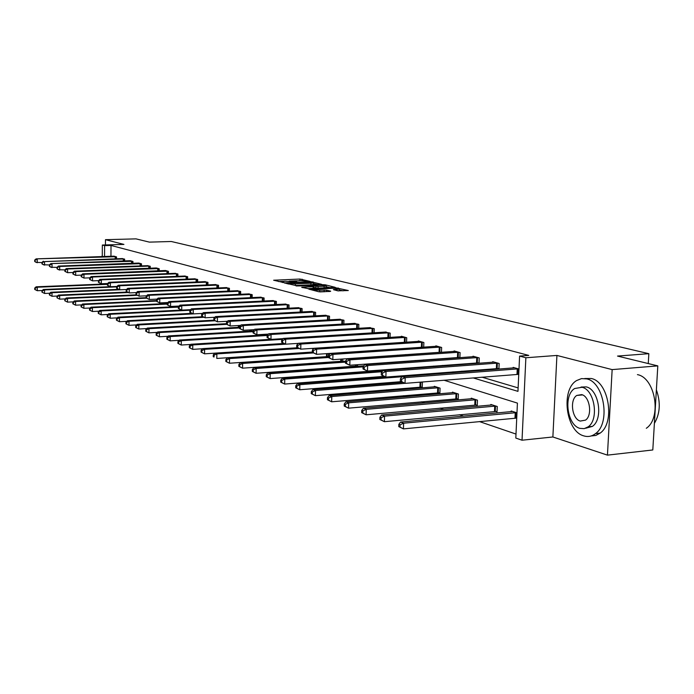 <?xml version="1.0" encoding="UTF-8"?>
<svg xmlns="http://www.w3.org/2000/svg" width="694" height="694" viewBox="0 0 694 694"><rect width="100%" height="100%" fill="white"/><g stroke="black" fill="none" stroke-linecap="round" stroke-linejoin="round"><path stroke-width="1.04" d="M309.906 281.348L299.947 279.049L273.636 280.229L283.36 282.493L283.829 282.311L282.284 281.608L284.93 281.235L296.694 281.92L295.575 281.035L300.285 280.584L309.906 281.348M607.441 455.134L612.151 369.607L556.918 355.441L552.875 436.977L607.441 455.134L652.802 449.964L657.808 365.885L617.53 356.074L648.847 353.68L171.297 241.503L149.349 242.119L135.989 238.866L105.462 239.682L105.436 244.947M657.808 365.885L612.151 369.607M337.831 290.847L348.319 290.534L335.887 287.81L308.795 289.12L318.693 291.74L330.058 291.463L330.691 291.185L326.458 290.127L319.7 290.196C315.38 290.231 313.176 289.971 313.098 289.398L332.599 288.296C336.911 288.262 339.106 288.522 339.192 289.094L333.389 289.641L337.831 290.847M102.278 256.737L102.339 245.034L123.931 244.418L105.462 239.682M102.339 245.034L104.612 245.641L104.551 256.659M473.082 377.892L517.967 391.364L519.589 356.083L528.759 355.406L111.014 245.459L104.612 245.641M519.589 356.083L525.87 357.757L522.027 440.213L515.816 438.07L517.42 403.11L443.995 380.225M556.918 355.441L525.87 357.757M321.721 284.358L310.756 281.677L284.202 282.9L295.765 285.503L321.721 284.358M325.373 284.835L335.228 287.342L308.197 288.643L301.69 287.325L313.974 286.613L311.112 285.798L296.13 285.954L323.135 284.696L325.373 284.835L325.356 285.442M648.265 363.561L648.847 353.68M495.585 411.395L497.025 411.863L497.268 406.511L490.832 404.446L490.805 405.105M456.869 398.755L458.205 399.197L458.413 394.036L452.462 392.127L452.436 392.726M421.128 382.064L422.394 382.472L422.212 387.452L420.972 387.044M384.728 370.379L383.756 370.457M357.618 364.68L357.566 366.285M357.41 366.302L356.49 365.998M328.522 353.498L328.436 356.586M251.514 329.824L251.488 331.038M295.349 358.677L295.809 358.841M309.255 363.43L309.984 363.682M323.638 368.349L324.662 368.696M338.525 373.433L339.852 373.884M353.94 378.698L355.606 379.271M369.919 384.155L371.932 384.849M386.48 389.82L388.874 390.635M403.665 395.684L406.458 396.647M421.51 401.783L424.737 402.893M440.048 408.115L443.744 409.382M459.315 414.7L463.523 416.14M479.372 421.553L515.998 434.071M177.508 306.115L177.508 306.583M240.02 325.434L240.003 326.163M263.356 334.378L263.338 334.968M342.827 358.972L342.758 361.348M342.342 361.383L341.708 361.175M372.912 370.639L372.895 371.351L371.776 370.986M401.748 375.844L403.804 376.504M438.591 392.795L439.875 393.212L440.074 388.146L434.331 386.306L434.314 386.888M475.858 404.949L477.246 405.409L477.463 400.152L471.278 398.165L471.252 398.798M516.978 412.843L511.166 410.978L511.14 411.672M516.726 418.291L516.102 418.092M552.875 436.977L522.027 440.213M426.394 374.743L424.303 374.092M407.014 368.705L405.391 368.202M388.397 362.901L387.217 362.537M370.509 357.332L369.737 357.089M397.332 355.146L398.13 355.389M415.177 360.507L416.383 360.863M433.724 366.068L435.372 366.571M453.009 371.863L455.143 372.505M405.79 354.556L406.589 354.79M423.739 359.882L424.954 360.247M442.399 365.417L444.056 365.912M461.796 371.177L463.939 371.819M481.983 377.172L518.123 387.903M111.014 245.459L110.945 256.459M518.739 374.508L518.114 374.335M513.118 367.985L513.152 367.386L518.991 369.008M492.662 362.251L492.688 361.687L499.159 363.483L498.925 368.887L497.468 368.471M472.996 356.751L473.022 356.204L479.242 357.939L479.016 363.231L477.619 362.832M459.61 357.722L458.526 357.41M454.067 351.45L454.093 350.93L460.079 352.595L459.87 357.705M440.811 352.379L440.143 352.196M435.849 346.349L435.867 345.846L441.636 347.46L441.445 352.335M418.282 341.431L418.3 340.954L423.861 342.506L423.687 347.173L316.473 354.322L312.326 352.335L313.35 352.673L313.402 350.6L312.387 350.262L312.326 352.335M401.349 336.694L401.366 336.234L406.727 337.735L406.571 342.203M385.014 332.122L390.202 333.129L390.054 337.414M369.234 327.707L374.248 328.678L374.118 332.799M353.992 323.447L358.833 324.384L358.72 328.34M339.262 319.327L343.946 320.238L343.834 324.037M325.018 315.345L329.537 316.221L329.442 319.882M311.224 311.485L315.605 312.343L315.518 315.865M297.873 307.754L302.116 308.587L302.037 311.979M284.939 304.137L289.051 304.944L288.973 308.214M272.412 300.632L276.394 301.413L276.325 304.571M260.25 297.232L264.119 297.995L264.05 301.04M248.461 293.935L252.208 294.681L252.148 297.622M237.018 290.743L240.653 291.463L240.601 294.299M225.906 287.637L229.436 288.331L229.384 291.081M215.105 284.618L218.541 285.295L218.497 287.958M204.617 281.686L207.948 282.345L207.914 284.922M194.415 278.832L197.66 279.482L197.625 281.972M184.5 276.065L187.649 276.689L187.623 279.109M174.845 273.367L177.916 273.974L177.89 276.325M167.775 271.154L83.991 274.277L82.647 273.844L165.458 270.504L168.442 271.337L168.416 273.609M158.562 268.587L75.681 271.597L74.362 271.181L156.315 267.962L159.212 268.769L159.195 270.972M147.397 265.698L150.234 266.262L150.208 268.404M140.856 263.651L59.701 266.461L58.461 266.062L138.722 263.061L141.481 263.824L141.463 265.906M132.346 261.282L50.809 263.599L130.264 260.701L132.953 261.447L132.936 263.477M122.014 258.602L124.634 259.131L124.616 261.1M115.95 256.711L36.105 258.871L113.963 256.164L116.523 256.875L116.514 258.784M296.538 280.81L289.129 281.122M283.282 281.374L278.546 281.573M317.392 284.549L313.488 283.594M311.832 282.111L287.116 283.074L295.453 283.881L310.955 283.204L313.514 282.848L311.832 282.111M311.927 284.783L313.471 284.219M326.241 286.717L330.058 287.654M307.728 288.652L313.931 288.201M324.124 286.24L326.258 285.937C326.154 285.39 324.003 285.139 319.787 285.173L313.133 285.702L318.095 286.509L324.124 286.24L324.081 287.915L326.223 287.368M324.081 287.915L318.052 288.183L313.948 287.585M338.516 290.951L339.158 290.526M325.113 291.688L320.003 291.888M343.105 290.855L339.175 289.884M107.414 283.889L36.14 286.804L37.285 287.229L37.285 290.717L42.239 290.508M35.194 289.615L37.285 290.717L34.735 289.441L35.194 289.615L35.194 288.218L34.735 288.053L34.735 289.441M35.194 288.218L37.285 287.229L107.405 284.349M34.735 288.053L36.14 286.804M113.937 256.355L114.536 256.32M41.952 262.584L36.114 262.367L34.7 261.491L35.16 261.638L34.7 260.085L34.7 261.491M35.16 260.233L37.259 259.235L37.259 262.748L35.16 261.638M36.105 258.871L34.7 260.085M102.278 255.618L101.732 256.754M586.716 378.889L581.503 378.603L576.619 380.555C560.587 389.724 565.853 431.269 583.723 435.858C587.931 437.168 591.861 436.413 595.504 433.62C610.807 423.123 604.127 382.142 586.716 378.889M591.149 435.962L595.808 435.45L600.119 433.134C615.465 422.646 608.777 381.743 591.331 378.508L584.764 378.516M581.034 387.052L586.3 386.905C598.879 389.377 603.546 418.95 592.45 426.376L585.606 428.267M582.049 387.278L574.623 388.527C563.181 395.268 567.111 425.179 579.898 428.363L584.201 428.649L588.2 426.81C599.26 419.384 594.602 389.759 582.049 387.278M580.279 421.076L585.528 420.113C592.702 415.411 589.787 396.283 581.667 394.608L576.783 395.441C569.453 399.865 572.064 419.107 580.279 421.076M582.526 394.921L576.783 395.441M646.305 428.276C662.033 417.901 655.283 377.744 637.43 374.621M654.39 423.366C660.124 413.65 660.792 402.477 656.385 389.863M110.268 286.691L43.375 289.493L44.555 289.927L44.555 293.458L49.708 293.241M42.438 292.348L44.555 293.458L41.961 292.165L42.438 292.348L41.961 290.751L41.961 292.165M42.429 290.933L44.555 289.927L116.661 286.9M41.961 290.751L43.375 289.493M118.388 289.355L50.801 292.252L52.015 292.695L52.007 296.277L57.368 296.034M49.864 295.141L52.007 296.277L49.378 294.959L49.864 295.141L49.864 293.709L49.378 293.527L49.378 294.959M49.864 293.709L52.015 292.695L126.508 289.493L119.663 289.771L116.653 288.305L117.26 288.504L117.269 286.9L116.661 286.7L116.653 288.305M49.378 293.527L50.801 292.252M124.044 258.966L44.546 261.586L122.595 258.567M49.387 264.969L43.366 264.744L41.952 263.859L42.421 264.015L41.952 262.436L41.952 263.859M42.421 262.592L44.546 261.586L44.546 265.134L42.421 264.015M43.366 261.204L41.952 262.436M130.246 260.909L130.862 260.866M57.021 267.407L50.809 267.19L49.387 266.296L49.873 266.453L49.387 264.856L49.387 266.296M49.873 265.013L52.024 263.989L52.024 267.589L49.873 266.453M50.809 263.599L49.387 264.856M127.167 292.061L58.426 295.08L59.667 295.54L59.667 299.157L65.236 298.906M57.489 298.012L59.667 299.157L56.995 297.83L57.489 298.012L56.995 296.381L56.995 297.83M57.489 296.564L59.667 295.54L128.069 292.53M56.995 296.381L58.426 295.08M138.722 263.269L139.338 263.226M64.854 269.914L58.452 269.697L57.021 268.786L57.515 268.951L57.021 267.337L57.021 268.786M57.515 267.494L59.701 266.461L59.693 270.105L57.515 268.951M58.461 266.062L57.021 267.337M136.302 294.837L66.251 297.978L67.526 298.455L67.518 302.124L73.321 301.855M65.314 300.962L67.518 302.124L64.802 300.771L65.314 300.962L64.811 299.305L64.802 300.771M65.314 299.496L67.526 298.455L137.048 295.323M64.811 299.305L66.251 297.978M149.6 266.088L67.578 268.994L66.303 268.587L148.03 265.655M74.362 271.181L72.905 272.49L72.905 273.991L73.425 274.156L73.425 272.664L72.905 272.49L67.578 272.69L64.854 271.354L65.366 271.519L65.366 270.044L64.854 269.879L64.854 271.354M65.366 270.044L67.578 268.994L67.578 272.69L65.366 271.519M66.303 268.587L64.854 269.879M146.096 297.665L74.284 300.962L75.594 301.448L75.585 305.169L81.632 304.883M73.347 303.989L75.585 305.169L72.827 303.798L73.347 303.989L73.356 302.506L72.835 302.306L72.827 303.798M73.356 302.506L75.594 301.448L146.469 298.186M72.835 302.306L74.284 300.962M156.332 268.188L156.957 268.136M81.233 275.128L75.663 275.344L72.905 273.991M73.425 272.664L75.681 271.597L75.663 275.344L73.425 274.156M156.523 300.554L82.543 304.033L83.887 304.527L83.879 308.301L90.168 307.997M81.606 307.104L83.879 308.301L81.077 306.904L81.606 307.104L81.614 305.594L81.077 305.395L81.077 306.904M81.614 305.594L83.887 304.527L156.514 301.101M81.077 305.395L82.543 304.033M165.493 270.738L166.126 270.695M89.786 277.843L83.983 278.068L81.172 276.698L81.71 276.871L81.719 275.353L81.181 275.18L81.172 276.698M81.719 275.353L83.991 274.277L83.983 278.068L81.71 276.871M82.647 273.844L81.181 275.18M167.28 303.512L91.027 307.182L92.415 307.694L92.397 311.511L98.947 311.19M90.099 310.305L92.397 311.511L89.543 310.097L90.099 310.305L90.107 308.778L89.552 308.57L89.543 310.097M90.107 308.778L92.415 307.694L167.271 304.076M89.552 308.57L91.027 307.182M177.23 273.783L92.545 277.027L91.157 276.585L175.539 273.315M98.583 280.628L92.528 280.87L89.673 279.474L90.229 279.656L90.229 278.121L89.682 277.938L89.673 279.474M90.229 278.121L92.545 277.027L92.528 280.87L90.229 279.656M91.157 276.585L89.682 277.938M178.584 306.531L99.754 310.418L101.177 310.947L101.15 314.816L107.969 314.469M98.826 313.593L101.15 314.816L98.262 313.376L98.826 313.593L98.834 312.04L98.27 311.832L98.262 313.376M98.834 312.04L101.177 310.947L178.367 307.121M98.27 311.832L99.754 310.418M186.946 276.49L101.333 279.856L99.91 279.396L185.203 276.012M107.631 283.499L101.315 283.751L98.409 282.337L98.982 282.519L98.99 280.966L98.418 280.775L98.409 282.337M98.99 280.966L101.333 279.856L101.315 283.751L98.982 282.519M99.91 279.396L98.418 280.775M181.55 310.071L108.724 313.749L110.19 314.287L110.164 318.216L117.269 317.852M107.804 316.976L110.164 318.216L107.223 316.75L107.804 316.976L107.813 315.406L107.232 315.189L107.223 316.75M107.813 315.406L110.19 314.287L190.035 310.244M107.232 315.189L108.724 313.749M191.596 313.367L117.963 317.175L119.463 317.731L119.437 321.712L126.828 321.322M117.043 320.454L119.437 321.712L116.445 320.229L117.043 320.454L117.052 318.858L116.453 318.641L116.445 320.229M117.052 318.858L119.463 317.731L202.501 313.419L193.218 313.896L189.8 312.239L190.546 312.482L190.572 310.704L189.826 310.461L189.8 312.239M116.453 318.641L117.963 317.175M202.527 316.716L127.462 320.706L129.015 321.279L128.98 325.321L136.683 324.896M126.551 324.037L128.98 325.321L125.935 323.803L126.551 324.037L126.56 322.424L125.944 322.19L125.935 323.803M126.56 322.424L129.015 321.279L203.611 317.305M125.944 322.19L127.462 320.706M213.925 320.168L137.247 324.332L138.843 324.931L138.809 329.025L146.833 328.574M136.345 327.724L138.809 329.025L135.703 327.49L136.345 327.724L136.354 326.085L135.72 325.85L135.703 327.49M136.354 326.085L138.843 324.931L214.828 320.775M135.72 325.85L137.247 324.332M226.487 323.664L147.336 328.08L148.976 328.687L148.932 332.851L157.304 332.365M146.434 331.532L148.932 332.851L145.775 331.281L146.434 331.532L146.451 329.867L145.792 329.624L145.775 331.281M146.451 329.867L148.976 328.687L226.617 324.341M145.792 329.624L147.336 328.08M239.569 327.256L157.729 331.932L159.42 332.565L159.377 336.79L168.095 336.278M156.835 335.445L159.377 336.79L156.159 335.193L156.835 335.445L156.853 333.762L156.176 333.51L156.159 335.193M156.853 333.762L159.42 332.565L239.56 327.958M156.176 333.51L157.729 331.932M253.189 330.934L168.442 335.913L170.195 336.564L170.143 340.849L179.226 340.303M167.558 339.487L170.143 340.849L166.864 339.227L167.558 339.487L167.584 337.778L166.881 337.518L166.864 339.227M167.584 337.778L170.195 336.564L253.102 331.671M166.881 337.518L168.442 335.913M267.927 334.69L179.503 340.017L181.308 340.685L181.247 345.039L190.729 344.45M178.627 343.66L181.247 345.039L177.907 343.391L178.627 343.66L178.653 341.916L177.933 341.648L177.907 343.391M178.653 341.916L181.308 340.685L267.207 335.488M177.933 341.648L179.503 340.017M270.721 339.314L190.911 344.259L192.776 344.944L192.715 349.368L202.596 348.735M190.052 347.963L192.715 349.368L189.306 347.685L190.052 347.963L190.078 346.193L189.332 345.916L189.306 347.685M190.078 346.193L192.776 344.944L282.475 339.366M189.332 345.916L190.911 344.259M283.464 343.495L202.7 348.631L204.626 349.342L204.557 353.836L214.871 353.159L216.866 353.888L298.767 348.509M201.85 352.413L204.557 353.836L201.087 352.118L201.85 352.413L201.876 350.617L201.113 350.323L201.087 352.118M201.876 350.617L204.626 349.342L285.546 344.172M201.113 350.323L202.7 348.631M196.931 279.274L110.381 282.77L108.915 282.293L195.144 278.78M116.939 286.44L110.355 286.717L107.405 285.277L107.986 285.468L107.995 283.889L107.414 283.699L107.405 285.277M107.995 283.889L110.381 282.77L110.355 286.717L107.986 285.468M108.915 282.293L107.414 283.699M207.202 282.137L119.689 285.763L118.18 285.277L205.363 281.625M117.269 286.9L119.689 285.763L119.663 289.771L117.26 288.504M118.18 285.277L116.661 286.7M217.769 285.087L129.266 288.843L127.713 288.348L215.877 284.557M136.406 292.59L129.24 292.911L126.178 291.419L126.802 291.627L126.811 289.997L126.195 289.797L126.178 291.419M126.811 289.997L129.266 288.843L129.24 292.911L126.802 291.627M127.713 288.348L126.195 289.797M228.647 288.114L139.138 292.018L137.533 291.506L226.695 287.568M146.581 295.809L139.104 296.147L135.989 294.629L136.631 294.837L136.64 293.189L136.007 292.981L135.989 294.629M136.64 293.189L139.138 292.018L139.104 296.147L136.631 294.837M137.533 291.506L136.007 292.981M239.838 291.228L149.305 295.297L147.657 294.759L237.834 290.673M157.078 299.114L149.262 299.478L146.096 297.943L146.755 298.151L146.772 296.477L146.113 296.269L146.096 297.943M146.772 296.477L149.305 295.297L149.262 299.478L146.755 298.151M147.657 294.759L146.113 296.269M251.367 294.447L159.793 298.663L158.085 298.116L249.302 293.866M167.896 302.523L159.741 302.914L156.514 301.352L157.191 301.569L157.208 299.869L156.532 299.652L156.514 301.352M157.208 299.869L159.793 298.663L159.741 302.914L157.191 301.569M158.085 298.116L156.532 299.652M263.252 297.752L170.603 302.142L168.85 301.578L261.118 297.162M179.069 306.045L170.55 306.462L167.263 304.866L167.965 305.091L167.983 303.373L167.28 303.139L167.263 304.866M167.983 303.373L170.603 302.142L170.55 306.462L167.965 305.091M168.85 301.578L167.28 303.139M275.501 301.17L181.759 305.733L179.946 305.152L273.297 300.554M190.598 309.671L181.707 310.114L178.349 308.492L179.069 308.735L179.095 306.982L178.375 306.748L178.349 308.492M179.095 306.982L181.759 305.733L181.707 310.114L179.069 308.735M179.946 305.152L178.375 306.748M288.131 304.683L193.279 309.446L191.405 308.839L285.867 304.059M190.572 310.704L193.279 309.446L193.218 313.896L190.546 312.482M191.405 308.839L189.826 310.461M301.17 308.318L205.172 313.272L203.247 312.647L298.828 307.668M214.819 317.271L205.103 317.791L201.624 316.108L202.396 316.36L202.422 314.556L201.65 314.304L201.624 316.108M202.422 314.556L205.172 313.272L205.103 317.791L202.396 316.36M203.247 312.647L201.65 314.304M214.073 355.181L213.275 354.886L213.249 356.707L214.047 357.002L214.073 355.181L216.866 353.888L216.797 358.451L312.335 352.04M214.047 357.002L213.249 356.707M297.44 347.755L214.88 353.151L213.275 354.886M314.625 312.066L217.474 317.227L215.478 316.585L312.213 311.398M227.545 321.27L217.395 321.825L213.839 320.108L214.637 320.368L214.663 318.529L213.873 318.268L213.839 320.108M214.663 318.529L217.474 317.227L217.395 321.825L214.637 320.368M215.478 316.585L213.873 318.268M312.335 352.127L227.467 357.826L229.523 358.59L229.445 363.231L328.436 356.516M226.652 361.756L229.445 363.231L225.828 361.444L226.652 361.756L226.678 359.9L225.862 359.587L225.828 361.444M226.678 359.9L229.523 358.59L313.168 352.942M225.862 359.587L227.467 357.826M328.531 315.944L230.191 321.322L228.118 320.654L326.033 315.25M240.714 325.391L230.104 325.989L226.478 324.245L227.302 324.514L227.328 322.641L226.504 322.372L226.478 324.245M227.328 322.641L230.191 321.322L230.104 325.989L227.302 324.514M228.118 320.654L226.504 322.372M328.6 356.569L240.497 362.658L242.622 363.448L242.536 368.167L342.767 361.184M239.69 366.666L242.536 368.167L238.84 366.345L239.69 366.666L239.725 364.784L238.875 364.463L238.84 366.345M239.725 364.784L242.622 363.448L328.574 357.488M238.875 364.463L240.497 362.658M342.897 319.943L243.342 325.555L241.208 324.861L340.312 319.223M254.351 329.659L243.256 330.309L239.543 328.522L240.402 328.8L240.436 326.9L239.577 326.622L239.543 328.522M240.436 326.9L243.342 325.555L243.256 330.309L240.402 328.8M241.208 324.861L239.577 326.622M345.508 361.158L253.978 367.664L256.181 368.479L256.077 373.277L357.575 366.007M253.189 371.75L256.077 373.277L252.312 371.42L253.189 371.75L253.223 369.833L252.347 369.503L252.312 371.42M253.223 369.833L256.181 368.479L345.482 362.103M252.347 369.503L253.978 367.664M357.748 324.089L256.962 329.936L254.75 329.225L355.085 323.343M268.474 334.074L256.867 334.768L253.076 332.947L253.961 333.241L254.004 331.307L253.119 331.021L253.076 332.947M254.004 331.307L256.962 329.936L256.867 334.768L253.961 333.241M254.75 329.225L253.119 331.021M363.795 365.833L267.936 372.843L270.218 373.693L270.113 378.577L372.904 370.995M267.173 377.024L270.113 378.577L266.262 376.677L267.173 377.024L267.216 375.072L266.296 374.725L266.262 376.677M267.216 375.072L270.218 373.693L363.075 366.866M266.296 374.725L267.936 372.843M373.12 328.366L271.068 334.473L268.778 333.736L370.362 327.603M283.117 338.637L270.964 339.392L267.095 337.536L268.014 337.831L268.049 335.87L267.138 335.566L267.095 337.536M268.049 335.87L271.068 334.473L270.964 339.392L268.014 337.831M268.778 333.736L267.138 335.566M382.941 370.639L282.406 378.213L284.774 379.089L284.653 384.06L383.773 376.391M281.66 382.481L284.653 384.06L280.714 382.125L281.66 382.481L281.703 380.494L280.758 380.139L280.714 382.125M281.703 380.494L284.774 379.089L382.09 371.724M280.758 380.139L282.406 378.213M389.039 332.799L285.694 339.184L283.317 338.412L386.176 332.01M298.307 343.374L285.581 344.189L281.625 342.289L282.571 342.602L282.614 340.598L281.669 340.286L281.625 342.289M282.614 340.598L285.694 339.184L285.581 344.189L282.571 342.602M283.317 338.412L281.669 340.286M385.474 376.946L297.405 383.782L299.86 384.693L299.739 389.75L401.037 381.674M296.685 388.146L299.739 389.75L295.705 387.773L296.685 388.146L296.737 386.124L295.757 385.751L295.705 387.773M296.737 386.124L299.86 384.693L402.026 376.729M295.757 385.751L297.405 383.782M405.522 337.397L300.866 344.059L298.394 343.27L402.563 336.573M404.949 342.316L300.736 349.16L296.694 347.217L297.674 347.547L297.726 345.508L296.737 345.187L296.694 347.217M297.726 345.508L300.866 344.059L300.736 349.16L297.674 347.547M298.394 343.27L296.737 345.187M402.173 382.429L312.977 389.56L315.527 390.505L315.388 395.658L422.23 387.044M312.283 394.019L315.388 395.658L311.268 393.637L312.283 394.019L312.335 391.963L311.32 391.581L311.268 393.637M312.335 391.963L315.527 390.505L404.906 383.322M311.32 391.581L312.977 389.56M422.611 342.159L316.611 349.125L314.044 348.301L419.54 341.301M313.402 350.6L316.611 349.125L316.473 354.322L313.35 352.673M314.044 348.301L312.387 350.262M435.615 386.714L329.138 395.563L331.784 396.543L331.645 401.791L439.892 392.795M328.479 400.126L331.645 401.791L327.421 399.727L328.479 400.126L328.531 398.026L327.473 397.627L327.421 399.727M328.531 398.026L331.784 396.543L438.782 387.738M327.473 397.627L329.138 395.563M440.334 347.095L332.964 354.391L330.301 353.532L437.151 346.211M441.453 352.196L332.816 359.683L328.574 357.653L329.633 358L329.693 355.883L328.626 355.536L328.574 357.653M329.693 355.883L332.964 354.391L332.816 359.683L329.633 358M330.301 353.532L328.626 355.536M453.789 392.552L345.942 401.8L348.692 402.824L348.535 408.167L458.222 398.764M345.308 406.467L348.535 408.167L344.207 406.051L345.308 406.467L345.369 404.324L344.267 403.917L344.207 406.051M345.369 404.324L348.692 402.824L457.077 393.611M344.267 403.917L345.942 401.8M458.734 352.222L349.958 359.856L347.191 358.972L455.429 351.303M459.888 357.419L349.802 365.252L345.456 363.179L346.558 363.535L346.618 361.383L345.517 361.027L345.456 363.179M346.618 361.383L349.958 359.856L349.802 365.252L346.558 363.535M347.191 358.972L345.517 361.027M472.657 398.608L363.404 408.28L366.267 409.347L366.102 414.795L477.264 404.958M362.815 413.06L366.102 414.795L361.669 412.626L362.815 413.06L362.875 410.883L361.73 410.449L361.669 412.626M362.875 410.883L366.267 409.347L476.075 399.709M361.73 410.449L363.404 408.28M477.845 357.549L367.638 365.547L364.758 364.619L474.401 356.586M479.034 362.841L367.464 371.047L363.014 368.922L364.159 369.303L364.229 367.1L363.083 366.727L363.014 368.922M364.229 367.1L367.638 365.547L367.464 371.047L364.159 369.303M364.758 364.619L363.083 366.727M492.263 404.906L381.587 415.029L384.571 416.14L384.389 421.692L497.051 411.395M381.032 419.922L384.389 421.692L379.835 419.471L381.032 419.922L381.101 417.701L379.913 417.259L379.835 419.471M381.101 417.701L384.571 416.14L495.82 406.051M379.913 417.259L381.587 415.029M497.702 363.083L386.046 371.472L383.045 370.509L494.128 362.086M498.943 368.479L385.864 377.076L381.292 374.907L382.489 375.298L382.559 373.051L381.362 372.669L381.292 374.907M382.559 373.051L386.046 371.472L385.864 377.076L382.489 375.298M383.045 370.509L381.362 372.669M512.658 411.455L400.525 422.056L403.63 423.21L403.431 428.883L516.735 418.092M400.004 427.07L403.431 428.883L398.764 426.61L400.004 427.07L400.082 424.806L398.842 424.346L398.764 426.61M400.082 424.806L403.63 423.21L516.353 412.644M398.842 424.346L400.525 422.056M518.366 368.835L405.227 377.64L402.095 376.634L514.644 367.803M518.748 374.335L405.027 383.366L400.334 381.136L401.583 381.544L401.661 379.254L400.412 378.855L400.334 381.136M401.661 379.254L405.227 377.64L405.027 383.366L401.583 381.544M402.095 376.634L400.412 378.855M296.078 281.92L296.086 281.478M282.77 282.493L282.779 282.05M299.903 280.602L299.947 279.049M302.081 280.558L302.116 279.17M312.942 282.38L312.951 281.807M287.212 283.768L287.229 283.169M288.331 284.054L288.348 283.456M295.41 285.512L295.453 283.881M310.912 284.835L310.955 283.204M302.506 287.637L302.515 287.203M313.115 288.409L313.159 286.726M323.126 285.208L323.135 284.696M313.115 286.292L313.133 285.702M315.787 288.053L315.831 286.37M318.052 288.183L318.095 286.509M337.041 290.656L337.076 289.389M319.656 291.87L319.7 290.196M324.107 291.697L324.159 289.988M326.414 291.627L326.458 290.127M309.611 289.441L309.619 289.008M335.879 288.322L335.887 287.81M338.152 288.557L338.169 287.941M115.733 256.711L115.716 258.81M115.213 256.719L115.204 258.827M123.827 258.966L123.81 261.126M123.298 258.975L123.289 261.144M132.12 261.282L132.103 263.503M131.591 261.282L131.574 263.52M140.63 263.651L140.613 265.941M140.101 263.659L140.075 265.958M149.366 266.088L149.34 268.439M148.828 266.088L148.802 268.457M158.327 268.587L158.301 271.007M157.781 268.587L157.755 271.033M166.612 303.538L166.621 302.584M167.159 303.512L167.167 302.558M167.532 271.146L167.506 273.644M166.985 271.154L166.95 273.67M176.024 306.653L176.024 306.193M176.58 306.627L176.588 306.167M176.987 273.783L176.961 276.359M176.432 273.792L176.397 276.386M186.703 276.49L186.669 279.144M186.139 276.498L186.105 279.17M238.311 327.325L238.346 325.529M238.909 327.29L238.944 325.495M249.779 331.133L249.797 329.919M250.387 331.099L250.404 329.884M261.586 335.072L261.603 334.482M262.202 335.029L262.219 334.447M196.688 279.274L196.654 282.016M196.116 279.283L196.081 282.042M206.959 282.137L206.916 284.965M206.378 282.146L206.335 284.991M217.517 285.078L217.474 288.001M216.936 285.087L216.884 288.027M228.387 288.114L228.335 291.133M227.797 288.123L227.745 291.159M239.577 291.228L239.525 294.351M238.979 291.237L238.918 294.377M251.107 294.438L251.046 297.674M250.499 294.456L250.43 297.7M262.983 297.752L262.913 301.101M262.367 297.761L262.297 301.127M275.232 301.161L275.154 304.631M274.598 301.179L274.529 304.657M287.854 304.683L287.776 308.275M287.221 304.701L287.143 308.31M300.892 308.318L300.797 312.04M300.25 308.327L300.155 312.074M312.716 349.871L312.751 348.371M313.384 349.082L313.402 348.327M314.339 312.066L314.243 315.935M313.688 312.083L313.593 315.97M326.475 356.534L326.553 353.636M327.134 356.508L327.212 353.584M328.236 315.944L328.132 319.96M327.577 315.952L327.473 319.995M340.754 361.192L340.815 359.119M341.422 361.175L341.483 359.067M342.602 319.943L342.48 324.115M341.934 319.96L341.812 324.159M355.519 366.016L355.554 364.836M356.196 365.998L356.23 364.784M357.453 324.081L357.323 328.427M356.777 324.098L356.647 328.47M372.825 328.366L372.678 332.886M372.131 328.383L371.993 332.929M388.735 332.799L388.579 337.51M388.033 332.816L387.877 337.553M405.209 337.397L405.044 342.307M404.507 337.414L404.333 342.333M419.939 387.07L420.122 382.151M420.659 387.044L420.842 382.09M422.299 342.159L422.108 347.165M421.579 342.177L421.397 347.182M437.541 392.821L437.732 387.764M438.27 392.787L438.461 387.738M440.013 347.095L439.823 352.188M439.285 347.113L439.094 352.214M455.802 398.79L456.01 393.637M456.539 398.755L456.747 393.611M458.404 352.222L458.196 357.41M457.667 352.24L457.459 357.436M474.774 404.984L474.991 399.735M475.52 404.949L475.746 399.709M477.507 357.549L477.29 362.832M476.761 357.566L476.535 362.858M494.484 411.421L494.718 406.077M495.247 411.395L495.481 406.042M497.364 363.075L497.13 368.471M496.6 363.101L496.366 368.497M514.991 418.126L515.234 412.67M515.763 418.092L516.015 412.644M518.019 368.835L517.767 374.335M517.247 368.861L516.995 374.361M295.557 281.885L295.575 281.296M282.267 282.467L282.284 281.868M287.099 283.742L287.116 283.135M313.471 284.497L313.514 282.848M313.931 288.296L313.974 286.613M326.215 287.611L326.258 285.937M312.951 286.249L312.968 285.642M339.149 290.786L339.192 289.094M313.072 290.318L313.089 289.658M592.45 426.376L588.2 426.81M595.504 433.62L600.119 433.134"/></g></svg>
